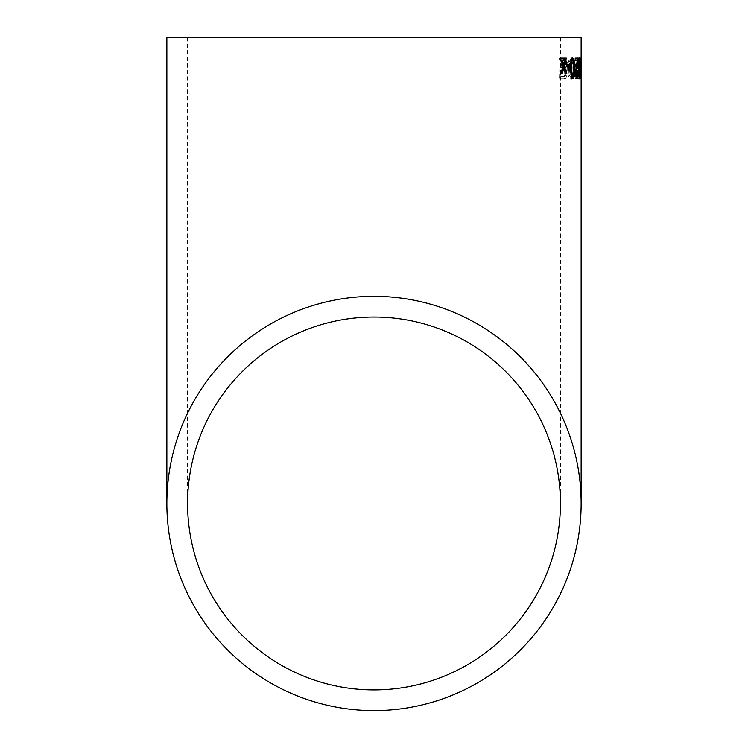 <?xml version="1.0" encoding="UTF-8"?>
<svg xmlns="http://www.w3.org/2000/svg" width="748" height="748" viewBox="0 0 748 748"><rect width="100%" height="100%" fill="white"/><g stroke="black" fill="none" stroke-linecap="round" stroke-linejoin="round"><path stroke-width="0.56" stroke-dasharray="3.74 2.81" d="M581.093 76.679L580.102 76.679L580.102 59.999L580.102 78.802L579.981 68.32L580.102 57.848L580.102 78.83L581.14 78.83L581.103 59.999M580.757 78.83L579.85 65.375L579.859 62.954L580.654 62.954L580.672 58.11L580.757 78.83L579.728 78.83L579.803 58.11L579.625 62.954L578.83 62.954L579.728 78.83M578.756 57.848C579.466 59.092 579.747 62.589 579.606 68.32C579.672 74.108 579.317 77.605 578.55 78.83C577.708 77.596 577.363 74.089 577.512 68.32C577.503 62.552 577.914 59.064 578.756 57.848L577.718 57.848C576.886 59.036 576.465 62.533 576.484 68.32C576.325 74.08 576.671 77.586 577.512 78.83C578.279 77.624 578.634 74.127 578.569 68.32C578.718 62.608 578.438 59.12 577.718 57.848M575.334 66.993L575.362 64.571L577.138 64.571L577.11 66.993L574.296 66.993L576.072 66.993L576.1 64.571L574.333 64.571L574.296 66.993M568.667 68.218C569.022 61.757 570.182 58.307 572.155 57.848C573.959 58.325 574.838 61.86 574.782 68.442C574.651 75.024 573.651 78.577 571.771 79.101C569.714 78.577 568.676 74.95 568.667 68.218L567.629 68.218C567.639 74.931 568.667 78.559 570.733 79.101C572.603 78.615 573.604 75.062 573.744 68.442C573.81 61.878 572.931 58.353 571.126 57.848C569.163 58.279 567.994 61.738 567.629 68.218M563.683 58.11L560.074 58.11L559.523 78.83L563.104 78.83C564.703 79.148 565.703 77.399 566.096 73.594L565.067 69.218L566.713 64.178C566.526 59.747 565.516 57.727 563.683 58.11L564.721 58.11C566.545 57.718 567.554 59.737 567.751 64.178L566.096 69.218L567.124 73.594C566.741 77.39 565.75 79.138 564.142 78.83L560.561 78.83L561.112 58.11L561.617 58.11L559.074 58.11L561.944 66.292L559.887 73.182L561.318 73.182M566.311 58.11L564.011 58.11L562.505 64.244M566.535 73.182L564.226 73.182L562.692 68.068M565.264 73.182L564.226 73.182M560.916 73.182L559.887 73.182M562.982 66.292L561.944 66.292M560.112 58.11L559.074 58.11M565.049 58.11L564.011 58.11M562.777 76.408L560.878 76.408L561.056 70.218L563.113 70.218L565.039 73.239C564.731 75.866 563.973 76.922 562.777 76.408L563.814 76.408C565.002 76.941 565.759 75.885 566.077 73.239L564.142 70.218L563.113 70.218M563.347 67.797L561.122 67.797L561.29 60.532L563.655 60.532C564.843 60.167 565.525 61.373 565.675 64.169C565.366 67.011 564.59 68.218 563.347 67.797L564.375 67.797C565.628 68.218 566.404 67.011 566.713 64.169C566.563 61.392 565.89 60.177 564.693 60.532L563.655 60.532M566.096 69.218L565.067 69.218M567.751 64.178L565.675 64.169M561.112 58.11L560.074 58.11M560.561 78.83L559.523 78.83M564.142 78.83L563.104 78.83M567.124 73.594L566.096 73.594M564.142 70.218L561.056 70.218M562.094 70.218L561.907 76.408L560.878 76.408M566.077 73.239L565.039 73.239M561.907 76.408L563.814 76.408M564.693 60.532L561.29 60.532M562.318 60.532L562.159 67.797L561.122 67.797M562.159 67.797L564.375 67.797M568.583 68.162C568.789 63.3 569.621 60.663 571.079 60.27C572.463 60.682 573.118 63.402 573.043 68.442C572.968 73.454 572.22 76.193 570.808 76.679C569.256 76.24 568.508 73.407 568.583 68.162L569.621 68.162C569.546 73.379 570.285 76.212 571.837 76.679C573.258 76.221 573.996 73.472 574.081 68.442C574.155 63.449 573.501 60.728 572.117 60.27L571.079 60.27M571.771 79.101L570.733 79.101M574.782 68.442L573.744 68.442M572.155 57.848L571.126 57.848M574.081 68.442L573.043 68.442M571.837 76.679L570.808 76.679M572.117 60.27C570.668 60.644 569.836 63.281 569.621 68.162M577.11 66.993L576.072 66.993M577.138 64.571L576.1 64.571M575.362 64.571L574.333 64.571M577.708 59.999L578.223 68.32L577.54 76.679L576.97 68.32L577.708 59.999L578.746 59.999L578.008 68.32L578.578 76.679L579.261 68.32L578.223 68.32M579.008 77.212L578.559 78.83C577.858 77.624 577.503 74.117 577.484 68.32L576.484 68.32M578.55 78.83L577.512 78.83M579.606 68.32L578.569 68.32M578.578 76.679L577.54 76.679M578.008 68.32L576.97 68.32M579.261 68.32L578.382 59.999L577.895 68.32L578.541 76.679L578.382 59.999M579.569 74.566L579.074 65.375L579.616 65.375L579.569 74.566L580.598 74.566L579.569 74.566M580.813 65.375L579.784 65.375M580.953 65.375L579.915 65.375M580.953 62.954L579.915 62.954M580.822 62.954L579.784 62.954M580.841 58.11L579.803 58.11M580.672 58.11L579.635 58.11M580.654 62.954L579.625 62.954M579.859 62.954L578.83 62.954M579.85 65.375L578.812 65.375M580.616 78.83L579.578 78.83M580.111 65.375L580.598 74.566L580.654 65.375L579.074 65.375M580.654 65.375L579.616 65.375M581.14 57.848L580.102 57.848L580.102 60.092L581.065 59.999M581.037 68.32L580.009 68.32M581.14 59.999L581.103 68.32L579.981 68.32M581.103 68.32L581.14 76.679M579.896 66.993L579.373 66.993L579.363 64.571L579.887 64.571L579.896 66.993L580.411 66.993L579.373 66.993M579.887 64.571L579.363 64.571M578.943 59.999L579.055 76.679M577.895 68.32L577.484 68.32C577.363 62.608 577.652 59.12 578.372 57.848L578.859 59.251M579.597 78.83L578.559 78.83M579.41 57.848L578.372 57.848M575.193 58.11L578.054 58.11M576.942 60.532L575.025 73.098L575.913 76.679L576.615 72.64L577.101 72.93L576.904 76.679M577.652 72.64L576.615 72.64M577.652 72.93L577.101 72.93M576.979 78.83L575.941 78.83C575.137 78.792 574.623 76.876 574.399 73.08L576.409 60.532L574.184 60.532L574.155 58.11M576.428 78.456L575.941 78.83M575.436 73.08L574.399 73.08M577.447 60.532L576.409 60.532M575.221 60.532L574.184 60.532M572.5 78.596L571.996 78.83C570.453 77.698 569.658 74.202 569.63 68.32C569.35 62.533 569.976 59.045 571.528 57.848L572.061 58.064M572.94 60.186L573.566 68.32L573.239 76.548M571.94 76.679C572.818 75.286 573.127 72.509 572.865 68.32C572.959 64.122 572.529 61.355 571.566 59.999C570.584 61.364 570.228 64.141 570.5 68.32C570.434 72.565 570.92 75.352 571.94 76.679M573.033 78.83L571.996 78.83M570.5 68.32L569.63 68.32M572.566 57.848L571.528 57.848M572.865 68.32L573.566 68.32M568.873 66.993L565.927 66.993L565.862 64.571L569.854 64.571M566.965 66.993L565.927 66.993M576.867 63.599L575.838 63.599M560.42 37.4L560.42 503.46M187.58 37.4L187.58 503.46"/><path stroke-width="1.12" d="M581.14 37.4L166.86 37.4L581.14 37.4L581.14 503.46A207.14 207.14 0 0 0 374 296.32A207.14 207.14 0 0 0 166.86 503.46A207.14 207.14 0 0 0 374 710.6A207.14 207.14 0 0 0 581.14 503.46M581.103 59.999L581.14 57.914M569.911 66.993L569.854 64.571L566.89 64.571L566.965 66.993L569.911 66.993L568.873 66.993L568.817 64.571M573.033 78.83C574.37 77.633 574.894 74.136 574.604 68.32C574.688 62.486 574.006 58.999 572.566 57.848C571.023 59.017 570.387 62.514 570.668 68.32C570.696 74.183 571.481 77.68 573.033 78.83M575.193 58.11L575.221 60.532L577.447 60.532L575.436 73.08C575.651 76.857 576.166 78.774 576.979 78.83C577.727 78.755 578.111 76.792 578.129 72.93L577.652 72.64L576.951 76.679L576.054 73.098L578.054 58.11L575.193 58.11M579.597 78.83C580.139 77.577 580.355 74.071 580.224 68.32C580.289 62.552 580.018 59.064 579.41 57.848C578.69 59.092 578.4 62.589 578.522 68.32C578.531 74.099 578.896 77.605 579.597 78.83M580.934 66.993L580.925 64.571L580.401 64.571L580.411 66.993L580.934 66.993M561.112 58.11L564.721 58.11M566.311 58.11L565.049 58.11L563.543 64.244L561.617 58.11L560.112 58.11L562.982 66.292L560.916 73.182L562.356 73.182L563.721 68.068L565.264 73.182L566.535 73.182L564.273 66.02L566.311 58.11M374 689.89A186.42 186.42 0 0 0 560.42 503.46A186.42 186.42 0 0 0 374 317.04A186.42 186.42 0 0 0 187.58 503.46A186.42 186.42 0 0 0 374 689.89M560.42 37.4L187.58 37.4L560.42 37.4M565.273 58.11L563.235 66.02L565.264 73.182M564.273 66.02L563.235 66.02M563.721 68.068L562.692 68.068L561.318 73.182L562.356 73.182M560.112 58.11L562.505 64.244L563.543 64.244M581.093 76.679L581.018 68.32M581.093 68.32L581.14 76.661M580.869 64.571L580.401 64.571M579.055 76.679L579.008 77.212M578.859 59.251L578.943 59.999M580.224 68.32L579.569 76.679L578.933 68.32L579.42 59.999L579.952 68.32M579.42 59.999L578.765 59.999M579.569 76.679L578.933 76.679M577.026 58.11L576.942 60.532M576.054 73.098L575.436 73.098M576.951 76.679L575.801 76.642M578.129 72.93L577.652 72.93M576.904 76.679L576.428 78.456M573.239 76.548L572.5 78.596M572.061 58.064L572.94 60.186M571.453 76.277L572.977 76.679C571.949 75.333 571.472 72.556 571.537 68.32C571.266 64.132 571.622 61.355 572.603 59.999C573.566 61.355 573.996 64.132 573.894 68.32C574.165 72.5 573.856 75.286 572.977 76.679M572.603 59.999L571.061 60.448M574.604 68.32L573.894 68.32M571.537 68.32L570.668 68.32M565.862 64.571L566.89 64.571M577.054 66.095L576.278 66.095M166.86 37.4L166.86 503.46"/></g></svg>
